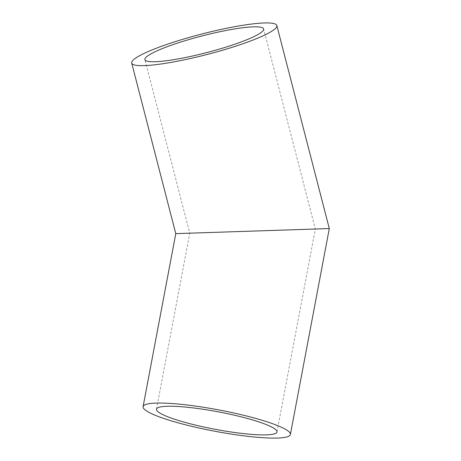 <?xml version="1.0" encoding="UTF-8"?>
<svg xmlns="http://www.w3.org/2000/svg" width="461" height="461" viewBox="0 0 461 461"><rect width="100%" height="100%" fill="white"/><g stroke="black" fill="none" stroke-linecap="round" stroke-linejoin="round"><path stroke-width="0.35" stroke-dasharray="2.31 1.73" d="M218.721 232.315L315.336 229.013L218.721 232.315M175.779 233.635L329.304 228.552M276.986 431.957L315.336 229.013L263.629 28.951M156.492 409.189L189.753 233.168L144.904 59.636"/><path stroke-width="0.69" d="M155.432 61.728A61.313 8.644 165.5 0 1 144.904 59.636A61.313 8.644 165.5 0 1 202.102 35.923A61.313 8.644 165.5 0 1 263.629 28.951A61.313 8.644 165.5 0 1 223.009 48.019A61.313 8.644 165.5 0 1 155.432 61.728M166.853 406.285A61.313 8.874 10.7 0 1 235.214 415.396A61.313 8.874 10.7 0 1 276.986 431.957A61.313 8.874 10.7 0 1 215.091 429.289A61.313 8.874 10.7 0 1 156.492 409.189A61.313 8.874 10.7 0 1 166.853 406.285M144.564 65.606A74.953 10.568 -14.5 0 0 227.181 48.849A74.953 10.568 -14.5 0 0 276.836 25.539A74.953 10.568 -14.5 0 0 201.624 34.062A74.953 10.568 -14.5 0 0 131.696 63.048A74.953 10.568 -14.5 0 0 144.564 65.606M290.395 434.487A74.953 10.845 10.7 0 1 214.728 431.231A74.953 10.845 10.7 0 1 143.089 406.654A74.953 10.845 10.7 0 1 155.755 403.11A74.953 10.845 10.7 0 1 239.328 414.243A74.953 10.845 10.7 0 1 290.395 434.487L329.304 228.552L175.779 233.635L131.696 63.048M329.304 228.552L276.836 25.539M143.089 406.654L175.779 233.635"/></g></svg>
